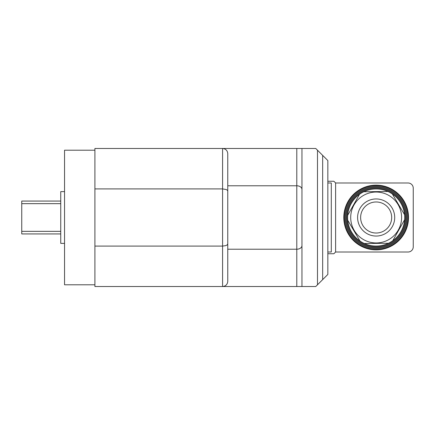 <?xml version="1.0" encoding="UTF-8"?>
<svg xmlns="http://www.w3.org/2000/svg" width="435" height="435" viewBox="0 0 435 435"><rect width="100%" height="100%" fill="white"/><g stroke="black" fill="none" stroke-linecap="round" stroke-linejoin="round"><path stroke-width="0.65" d="M296.784 286.518L301.961 286.518L301.961 148.482L296.784 148.482L296.784 286.518L222.589 286.518C225.727 286.203 227.451 284.479 227.766 281.342C227.451 284.479 225.727 286.203 222.589 286.518L94.906 286.518L94.906 246.09L222.589 246.09L222.589 286.518M227.766 249.222L227.766 185.778L296.784 185.778A5.176 3.659 180 0 1 301.961 189.437L301.961 245.563A5.176 3.659 180 0 1 296.784 249.222L227.766 249.222M94.906 246.09L94.906 148.482L296.784 148.482M222.589 148.482C225.727 148.797 227.451 150.521 227.766 153.658C227.451 150.521 225.727 148.797 222.589 148.482L222.589 246.09L225.819 245.623L227.255 244.872L227.766 243.943L227.766 191.057L227.478 190.351L226.249 189.54L222.589 188.91L94.906 188.91M301.961 148.482L315.761 148.482L317.49 150.211L317.49 284.789L322.667 279.618L322.667 155.382L317.49 150.211M301.961 286.518L315.761 286.518L317.49 284.789M322.667 279.618L327.843 274.442L327.843 160.558L322.667 155.382M227.766 281.342L227.766 243.943M227.766 191.057L227.766 153.658M327.843 252.006L331.291 252.006L331.291 182.994L327.843 182.994M60.742 201.068L21.75 201.068L21.75 203.656L60.742 203.656M60.742 231.344L21.75 231.344L21.75 233.932L60.742 233.932M21.75 203.656L21.75 231.344M64.543 191.617L60.742 191.617L60.742 243.382L64.543 243.382M94.906 150.211L64.543 150.211L64.543 284.789L94.906 284.789M335.608 252.006L335.608 182.994L408.073 182.994A5.176 5.176 0 0 1 413.25 188.17L413.25 246.83A5.176 5.176 0 0 1 408.073 252.006L335.608 252.006L333.879 253.735L327.843 253.735M327.843 181.264L333.879 181.264L335.608 182.994M413.25 188.17L413.25 196.794M413.25 238.206L413.25 246.83M401.603 217.5A25.447 25.447 0 0 0 363.426 195.462A25.447 25.447 0 0 0 363.426 239.538A25.447 25.447 0 0 0 401.603 217.5A25.447 25.447 0 0 0 363.426 195.462A25.447 25.447 0 0 0 363.426 239.538A25.447 25.447 0 0 0 401.603 217.5M359.522 194.298A28.547 28.547 0 0 0 388.466 243.257A28.547 28.547 0 0 0 387.933 191.498A28.547 28.547 0 0 0 359.522 194.298L347.69 215.287M387.933 191.498L363.839 191.743M364.378 243.502L388.466 243.257M347.744 220.3L360.006 241.039M392.783 240.702L404.615 219.713M404.561 214.7L392.305 193.961M406.35 217.5A30.194 30.194 0 0 0 361.055 191.351A30.194 30.194 0 0 0 361.055 243.649A30.194 30.194 0 0 0 406.35 217.5M405.485 217.5A29.33 29.33 0 0 1 361.485 242.904A29.33 29.33 0 0 1 361.485 192.096A29.33 29.33 0 0 1 405.485 217.5M407.209 217.5A31.059 31.059 0 0 0 360.626 190.601A31.059 31.059 0 0 0 360.626 244.399A31.059 31.059 0 0 0 407.209 217.5M408.073 217.5A31.918 31.918 0 0 0 360.191 189.856A31.918 31.918 0 0 0 360.191 245.144A31.918 31.918 0 0 0 408.073 217.5M408.503 217.5A32.353 32.353 0 0 0 359.979 189.481A32.353 32.353 0 0 0 359.979 245.519A32.353 32.353 0 0 0 408.503 217.5A32.353 32.353 0 0 0 359.979 189.481A32.353 32.353 0 0 0 359.979 245.519A32.353 32.353 0 0 0 408.503 217.5M391.679 217.5A15.529 15.529 0 0 0 368.391 204.053A15.529 15.529 0 0 0 368.391 230.947A15.529 15.529 0 0 0 391.679 217.5M408.073 252.006L406.35 252.006M406.35 182.994L408.073 182.994M394.703 217.5A18.547 18.547 0 0 1 366.879 233.562A18.547 18.547 0 0 1 366.879 201.438A18.547 18.547 0 0 1 394.703 217.5"/></g></svg>
